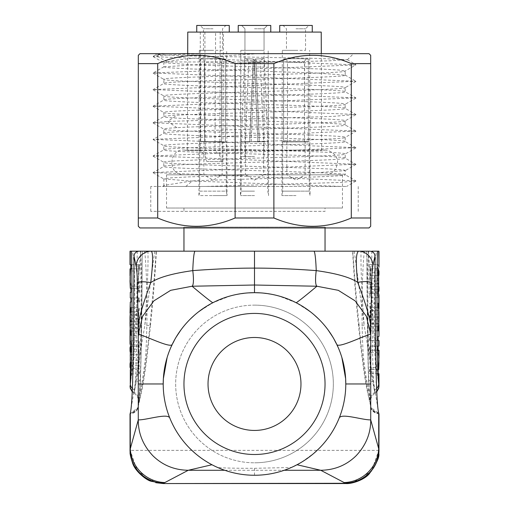 <?xml version="1.0" encoding="UTF-8"?>
<svg xmlns="http://www.w3.org/2000/svg" width="509" height="509" viewBox="0 0 509 509"><rect width="100%" height="100%" fill="white"/><g stroke="black" fill="none" stroke-linecap="round" stroke-linejoin="round"><path stroke-width="0.38" stroke-dasharray="2.54 1.91" d="M187.776 32.086L223.368 32.086L215.6 32.086L214.963 150.543L321.637 150.543L187.363 150.543L200.241 150.543L205.191 155.525L206.845 161.55L222.917 161.55L206.845 161.55M321.224 32.086L215.6 32.086M213.004 32.086L229.273 32.086L213.004 32.086M254.5 32.086L238.231 32.086L254.5 32.086M295.996 32.086L279.727 32.086L295.996 32.086M200.292 32.086L200.241 150.543M221.211 161.55L219.894 155.525L214.963 150.543M240.464 174.829L326.861 174.829L240.464 174.829M342.468 174.829L166.532 174.829L342.468 174.829L342.468 208.028L166.532 208.028L342.468 208.028M166.532 174.829L166.532 208.028M325.041 208.028L183.959 208.028L325.041 208.028L325.041 211.343L183.959 211.343L325.041 211.343M183.959 208.028L183.959 211.343M254.5 211.343L150.766 211.343L254.5 211.343M254.5 186.447L150.766 186.447L254.5 186.447M163.79 178.894L163.917 186.447L346.616 186.447L162.549 186.447L164.471 185.34L192.408 180.886C245.274 178.844 349.269 176.795 345.21 174.746L345.21 170.598L316.172 172.774L189.558 176.858L170.483 177.876L163.79 178.894L188.311 180.886L341.603 186.447M345.21 170.598C350.822 167.83 158.178 165.062 163.79 162.301C158.178 159.533 350.822 156.766 345.21 153.998C350.822 151.237 158.178 148.469 163.79 145.701C158.178 142.934 350.822 140.166 345.21 137.405C350.822 134.637 158.178 131.869 163.79 129.101C163.879 128.624 168.25 128.147 176.909 127.664C218.342 125.379 350.313 123.089 345.21 120.805C350.822 118.037 158.178 115.269 163.79 112.508C158.178 109.74 350.822 106.973 345.21 104.205C350.822 101.437 158.178 98.676 163.79 95.908C158.178 93.141 350.822 90.373 345.21 87.612C350.822 84.844 158.178 82.076 163.79 79.309C158.178 76.541 350.822 73.78 345.21 71.012L355.88 64.904L153.12 72.965L355.88 81.262L153.114 89.565L355.886 97.862L153.114 106.165L355.88 114.461L333.223 116.383L167.69 121.441L153.114 122.758L355.88 131.055L153.114 139.358L355.886 147.661L153.114 155.958L355.88 164.254L153.12 172.551L355.886 180.854L340.89 182.432L205.611 186.447M153.12 123L163.79 129.101L163.79 133.25C158.178 136.018 350.822 138.785 345.21 141.553L345.21 137.405L355.88 131.297M153.114 156.193L163.79 162.301L163.79 166.449C158.178 169.217 350.822 171.978 345.21 174.746L355.886 180.854M355.886 147.89L345.21 153.998L345.21 158.153C350.822 160.914 158.178 163.682 163.79 166.449L153.12 172.551M153.12 139.593L163.79 145.701L163.79 149.85C158.178 152.617 350.822 155.385 345.21 158.153L355.88 164.254M355.886 147.661L345.21 141.553C350.822 144.321 158.178 147.082 163.79 149.85L153.12 155.958M163.79 186.116L164.458 185.34M185.817 186.447L192.408 180.886M163.79 66.864L201.895 64.344L279.804 61.964L167.397 61.964L163.79 62.715L163.79 66.864L170.477 67.882L189.552 68.906L316.146 72.984L345.21 75.16C350.822 77.928 158.178 80.696 163.79 83.457C158.178 86.225 350.822 88.992 345.21 91.76C350.822 94.528 158.178 97.289 163.79 100.057C158.178 102.824 350.822 105.592 345.21 108.353C350.313 110.644 218.342 112.928 176.909 115.219C168.25 115.696 163.879 116.173 163.79 116.656C158.178 119.424 350.822 122.185 345.21 124.953C350.822 127.721 158.178 130.489 163.79 133.25L153.114 139.358M355.88 131.061L345.21 124.953L345.089 120.938M153.12 122.764L163.911 116.523L163.79 112.508L153.12 106.4M167.397 61.964C175.351 59.171 214.448 56.404 258.432 53.668L205.611 53.668C181.051 54.368 164.763 55.067 156.753 55.767L153.114 56.607L355.88 64.91M355.886 98.103L345.089 104.339L345.21 108.353L355.88 114.461M153.114 89.8L163.79 95.908L163.911 99.923L153.12 106.165M355.886 81.504L345.089 87.739L345.21 91.76L355.886 97.868M153.12 73.201L163.911 79.442L163.79 83.457L153.114 89.565M163.79 62.715L192.822 64.885L319.442 68.969L338.517 69.987L345.21 71.012L345.21 75.16M139.975 53.668L369.025 53.668M205.611 53.668L258.432 53.668M138.314 55.328L138.314 63.625L157.701 63.625C183.507 52.542 209.307 52.542 235.113 63.625L273.887 63.625C299.693 52.542 325.493 52.542 351.299 63.625L370.686 63.625L370.686 55.328M138.314 63.625L138.314 217.986L157.701 217.986C183.507 229.069 209.307 229.069 235.113 217.986L273.887 217.986C299.693 229.069 325.493 229.069 351.299 217.986L370.686 217.986L370.686 226.282M157.701 63.625L157.701 217.986M139.975 227.943L369.025 227.943M138.314 226.282L138.314 217.986M183.132 227.943L325.868 227.943L183.132 227.943L183.959 227.116L325.041 227.116L325.868 227.943M325.041 227.943L325.041 227.116L183.959 227.116L183.959 227.943M313.862 251.179L314.772 251.179M140.382 251.179L140.586 251.179C138.696 274.771 136.31 311.559 135.222 332.205L132.626 382.055A7.826 3.544 -176.7 0 0 140.446 378.919L139.593 396.002L138.397 406.087A8.297 7.921 -167.6 0 1 130.457 412.239M141.795 251.179L140.649 251.179L141.158 307.608L140.84 359.119C140.261 382.482 139.504 395.9 138.575 399.368L138.575 404.299C139.275 401.614 139.892 393.063 140.433 378.658C141.197 359.647 141.801 317.152 142.24 251.179L142.132 269.554C141.954 307.455 141.394 343.912 140.446 378.919A7.826 3.544 -176.7 0 0 140.433 378.658M130.018 251.179L132.556 251.179C134.153 260.054 135.146 272.27 134.401 331.251C133.021 378.944 128.682 388.959 130.075 385.631M132.874 251.179L137.22 251.179L136.501 348.29C136.062 370.584 135.451 384.524 134.669 390.098L134.166 393.374L132.245 391.847M139.129 251.179L154.838 251.179M130.037 413.792L138.104 407.404L138.327 405.508C138.378 402.874 143.659 390.149 150.002 324.239C152.783 296.766 154.831 272.41 156.155 251.179L154.749 251.179L144.855 325.117L130.533 411.864M150.002 324.239A5.72 1.107 8.3 0 1 150.549 324.818C152.789 303.994 154.742 279.447 156.409 251.179L154.749 251.179M368.351 251.179L367.842 307.608L368.16 359.119C368.739 382.482 369.496 395.9 370.425 399.368L370.673 405.508C370.622 402.874 365.341 390.149 358.998 324.239C356.217 296.766 354.169 272.41 352.845 251.179L352.591 251.179C354.251 279.422 356.205 303.968 358.451 324.818A5.72 1.107 171.7 0 0 364.145 325.124L378.467 411.864M341.825 251.179L340.26 251.179M326.695 251.179L181.987 251.179M168.536 251.179L164.102 251.179M376.126 251.179L371.78 251.179L372.499 348.29C372.938 370.584 373.549 384.524 374.331 390.098L374.834 393.374C372.073 395.455 370.686 397.847 370.686 400.558L369.82 396.021C367.752 388.049 365.627 375.044 363.445 356.994C362.255 342.557 361.676 309.987 362.109 292.681C362.637 272.767 363.388 258.935 364.355 251.179L358.578 251.179M366.906 251.179L364.476 251.179M369.871 251.179L368.751 251.179C368.007 257.026 367.555 267.976 367.403 284.041C366.976 297.612 367.721 332.53 368.79 350.79C370.049 365.57 371.627 377.207 373.523 385.707L374.669 392.496A8.297 7.934 167.4 0 0 370.425 399.368M378.982 251.179L376.444 251.179C374.847 260.054 373.854 272.27 374.599 331.251C375.979 378.944 380.318 388.959 378.925 385.631M368.465 251.179L368.414 251.179C370.304 274.771 372.69 311.559 373.778 332.205L376.374 382.055A7.826 3.544 -3.3 0 1 368.554 378.919L367.759 346.534L366.754 251.191C367.199 317.152 367.803 359.647 368.567 378.658A7.826 3.544 -3.3 0 0 368.554 378.919L369.407 396.002L370.603 406.087A8.297 7.921 -12.4 0 0 378.543 412.239M370.533 404.808A8.297 8.068 -12.4 0 0 370.711 406.589L370.603 406.087A8.297 7.921 -12.4 0 1 370.425 404.299C369.725 401.614 369.108 393.063 368.567 378.658M376.609 388.469A8.297 7.234 173.2 0 1 374.331 390.098M378.919 359.978L377.875 352.292L377.875 346.063L369.496 346.063L378.155 346.063M378.982 369.579L369.496 369.579L369.496 373.727L370.686 373.727L370.686 369.579L369.496 369.579M378.982 373.727L377.875 373.727L377.875 369.579M378.982 267.13L377.875 264.457L369.496 264.457L370.686 267.225L369.833 269.993L378.155 269.993M378.403 269.363L377.875 268.606L377.875 264.457M378.581 276.851L377.875 278.289L369.496 278.289L370.686 274.682L370.355 272.76L378.155 272.76M378.581 285.263L377.875 283.825L377.875 278.289M378.403 292.751L377.875 293.502L369.496 293.502L369.496 297.657L370.686 294.889L369.833 292.121L369.833 286.586L370.686 283.169L370.234 281.057L370.686 274.675M378.982 294.985L377.875 297.657L377.875 293.502M378.83 310.795L377.875 314.25L369.496 314.25L370.686 308.721L369.833 303.186L378.155 303.186M378.83 323.24L377.875 319.786L377.875 314.25M378.982 336.385L378.155 336.385M378.982 340.534L377.875 340.534L377.875 336.385M378.982 346.063L377.875 346.063M370.686 362.453L370.425 367.186L370.686 362.446L369.496 352.292L369.496 346.063M370.425 346.063L370.686 350.211L370.024 350.211L370.686 357.592M370.425 362.217L369.833 367.504L378.155 367.504M378.982 357.343L378.372 350.211L370.024 350.211M370.425 367.186L370.425 373.727L369.833 373.727L369.833 367.504M378.155 373.727L369.833 373.727M377.875 373.727L369.496 373.727M378.155 369.579L370.164 369.579M377.875 352.292L369.496 352.292M370.425 268.517L370.425 272.582L370.686 271.316L369.496 268.606L369.496 264.457M377.875 268.606L369.496 268.606M370.425 284.766L370.425 289.118L370.686 287.432L369.496 283.825L369.496 278.289M370.425 272.996L370.686 278.945M378.155 286.586L369.833 286.586M378.982 283.169L378.562 281.057L370.234 281.057M370.425 289.118L370.686 290.798L369.496 293.502M378.155 292.121L369.833 292.121M377.875 297.657L369.496 297.657M378.155 289.354L370.355 289.354M377.875 283.825L369.496 283.825M378.982 278.945L378.562 281.057M378.155 275.522L369.833 275.522L369.833 269.993M370.425 277.348L369.833 275.522M378.721 323.934L370.425 323.832L370.425 327.898L370.686 325.315L369.496 319.786L369.496 314.25M370.425 306.138L370.425 310.21L378.721 310.102M378.155 326.702L369.833 326.702L370.399 323.934L370.399 310.102L369.833 307.334L369.833 303.186M370.565 310.795L369.865 317.018L370.565 323.24L370.565 310.795L378.721 310.795M370.425 327.898L369.833 330.85L369.833 326.702M378.155 330.85L369.833 330.85M377.875 319.786L369.496 319.786M378.155 307.334L369.833 307.334M378.721 323.24L370.565 323.24M378.982 321.414L378.219 317.018L369.865 317.018M378.982 312.621L378.219 317.018M370.425 336.385L370.425 340.534L369.496 340.534L369.496 336.385M377.875 340.534L369.496 340.534M378.155 340.534L369.833 340.534L369.833 336.385M370.425 340.534L369.833 340.534M378.155 350.211L369.833 350.211L369.833 346.063M370.425 350.211L369.833 350.211M378.982 350.211L378.372 350.211M354.251 251.179L364.145 325.117C361.753 292.86 360.716 268.218 361.034 251.179M130.018 449.721L137.258 470.99L155.767 482.697M147.966 251.179C148.284 268.218 147.247 292.86 144.855 325.117A5.72 1.107 8.3 0 0 150.549 324.818C148.1 349.448 144.9 374.7 142.221 388.628L138.206 406.869A8.284 8.265 13.3 0 1 138.206 406.882A8.284 8.265 13.3 0 1 130.03 413.772M378.982 449.721L371.538 471.245L352.603 482.831M130.024 450.433A33.028 31.418 -149.5 0 1 130.024 449.975M224.762 470.271L284.238 470.271M378.976 450.433A33.028 31.418 -30.5 0 0 378.976 449.969M336.843 344.555L336.799 344.466A91.289 91.289 0 0 1 254.5 475.253A91.289 91.289 0 0 0 345.789 383.964A91.289 91.289 0 0 0 254.5 292.675A91.289 91.289 0 0 1 296.219 302.766L303.561 306.978M172.157 344.555L172.201 344.466A91.289 91.289 0 0 0 254.5 475.253L254.5 475.253A91.289 91.289 0 0 1 163.211 383.964A91.289 91.289 0 0 1 254.5 292.675A91.289 91.289 0 0 0 212.781 302.766L205.439 306.978M310.477 311.852L316.91 317.342M318.551 318.92L321.542 322.006M322.649 323.221L328.114 329.978M332.791 337.022L338.956 349.314L341.876 357.534M198.523 311.852L192.09 317.342M190.449 318.92L187.458 322.006M186.351 323.221L180.886 329.978M176.209 337.022L170.044 349.314L167.124 357.534M254.5 305.126A78.838 78.838 0 0 1 333.338 383.964A78.838 78.838 0 0 1 254.5 462.802A78.838 78.838 0 0 0 333.338 383.964A78.838 78.838 0 0 0 254.5 305.126A78.838 78.838 0 0 0 175.662 383.964A78.838 78.838 0 0 0 254.5 462.802A78.838 78.838 0 0 1 175.662 383.964A78.838 78.838 0 0 1 254.5 305.126M208.028 383.964A46.472 46.472 0 0 0 254.5 430.436A46.472 46.472 0 0 0 300.972 383.964A46.472 46.472 0 0 0 254.5 337.486A46.472 46.472 0 0 0 208.028 383.964M132.391 388.469A8.297 7.234 6.8 0 0 134.669 390.098M130.419 353.201L131.125 354.639L131.125 360.175L130.419 361.613M130.018 343.48L131.125 340.807L131.125 344.956L130.597 345.713M130.17 315.217L131.125 318.679L131.125 324.214L130.17 327.669M130.018 297.93L131.125 297.93L131.125 302.079L130.018 302.079M130.081 278.487L131.125 286.173L131.125 292.401L130.018 292.401M130.018 264.737L131.125 264.737L131.125 268.886L130.018 268.886M130.597 369.101L131.125 369.852L131.125 374.007L130.018 371.335M130.845 365.704L138.645 365.704L138.575 369.948L139.167 368.471L130.845 368.471M131.125 369.852L139.504 369.852L138.314 367.148L138.575 365.882M131.125 360.175L139.504 360.175L138.314 363.782L138.645 365.704M130.018 359.519L130.438 357.407L138.766 357.407L138.314 359.519L139.167 362.936L139.167 368.471M138.766 357.407L138.314 355.295L139.167 351.872L130.845 351.872M139.504 360.175L139.504 354.639L138.314 351.032L138.645 349.11L130.845 349.11M131.125 354.639L139.504 354.639M131.125 344.956L139.504 344.956L138.314 347.666L138.645 349.11M139.504 344.956L139.504 340.807L138.314 343.575L139.167 346.343L139.167 351.872M131.125 340.807L139.504 340.807M130.845 346.343L139.167 346.343M131.125 324.214L139.504 324.214L138.314 329.743L139.167 335.278L130.845 335.278M139.504 324.214L139.504 318.679L138.314 313.15L138.575 310.566L138.601 328.362L130.279 328.362M130.845 331.124L139.167 331.124L138.575 328.254L138.575 332.326M139.135 321.446L138.435 315.217L138.435 327.669L139.135 321.446L130.781 321.446L130.018 325.843M130.845 307.614L139.167 307.614L139.167 311.762L138.601 314.53L130.279 314.53M138.575 310.566L139.167 307.614M131.125 318.679L139.504 318.679M130.845 311.762L139.167 311.762M139.167 331.124L139.167 335.278M130.279 327.669L138.435 327.669M130.781 321.446L130.018 317.05M130.279 315.217L138.435 315.217M139.504 302.079L139.504 297.93L138.314 297.93L139.167 297.93L139.167 302.079M131.125 297.93L139.504 297.93M130.845 297.93L139.167 297.93M130.018 281.121L130.628 288.247L139.167 288.247L139.167 292.401M138.976 288.247L138.314 280.873L139.167 270.96L130.845 270.96M139.504 292.401L139.504 286.173L138.314 276.018L138.836 268.886L130.845 268.886M131.125 286.173L139.504 286.173M131.125 268.886L138.836 268.886M139.504 268.886L139.504 264.737L138.314 264.737L139.167 264.737L139.167 270.96M131.125 264.737L139.504 264.737M130.845 264.737L139.167 264.737M130.628 288.247L130.018 288.247M130.845 288.247L139.167 288.247M131.125 374.007L139.504 374.007L138.314 371.239L138.575 369.948M139.504 374.007L139.504 369.852M130.845 362.936L139.167 362.936M130.438 357.407L130.018 355.295M144.645 251.179C145.612 258.935 146.363 272.767 146.891 292.681C147.324 309.987 146.745 342.557 145.555 356.994C143.373 375.044 141.248 388.049 139.18 396.021L138.575 399.368A8.297 7.934 12.6 0 0 134.331 392.496L135.477 385.707C137.373 377.207 138.951 365.57 140.21 350.79C141.279 332.53 142.024 297.612 141.597 284.041C141.445 267.976 140.993 257.026 140.249 251.179M138.575 399.368L138.575 404.299A8.297 7.921 -167.6 0 1 138.397 406.087L138.289 406.589A8.297 8.068 -167.6 0 1 130.291 412.888M370.686 63.625L370.686 217.986M351.299 63.625L351.299 217.986M273.887 63.625L273.887 217.986M235.113 63.625L235.113 217.986M279.804 61.964L327.955 60.883L347.335 59.725L318.379 58.427L184.926 55.837L156.378 54.546L155.493 53.668M168.867 53.668L156.403 54.469L153.114 56.372M229.273 25.45L196.741 25.45M213.004 25.45L225.869 25.45L213.004 25.45M213.004 28.771L203.46 28.771L213.004 28.771M222.548 50.346L203.46 50.346L222.548 50.346L222.548 28.771L225.869 25.45M203.46 50.346L203.46 28.771L200.145 25.45M213.004 50.346L199.324 50.346L213.004 50.346M199.324 50.346L198.943 195.577L213.004 195.577L198.943 195.577L199.725 191.142L226.282 191.142L227.065 195.577L213.004 195.577L227.065 195.577L226.683 50.346M226.282 141.636L225.379 141.636L226.282 141.636L226.282 191.142L199.725 191.142L199.725 141.636L200.635 141.636L199.725 141.636M206.132 141.718L213.004 141.636L206.132 141.718M213.004 141.636L200.635 141.636L200.635 58.999L201.411 59.012A3.321 3.092 -96.1 0 1 204.37 61.424L204.503 62.378A9.13 0.382 0 0 1 213.004 62.136A9.13 0.382 0 0 1 221.504 62.378L221.638 61.424A3.321 3.092 96.1 0 1 224.603 59.012L225.372 58.999A13.279 0.554 180 0 0 213.004 58.643A13.279 0.554 180 0 0 200.635 58.999L201.411 59.012A12.451 0.522 180 0 1 213.004 58.681A12.451 0.522 180 0 1 224.603 59.012A3.321 3.092 96.1 0 0 221.638 61.424L221.51 141.636L200.635 141.636L204.497 141.636L204.37 61.424A3.321 3.092 -96.1 0 0 201.411 59.012A12.451 0.522 180 0 1 213.004 58.681A12.451 0.522 180 0 1 224.603 59.012L225.372 58.999A13.279 0.554 0 0 0 213.004 58.643A13.279 0.554 0 0 0 200.635 58.999L200.635 141.636L204.497 141.636L203.874 141.636L204.497 141.636L204.503 62.378A9.13 0.382 0 0 1 213.004 62.136A9.13 0.382 0 0 1 221.504 62.378L221.51 141.636L213.004 141.636L225.372 141.986L204.503 141.846L221.51 141.846L213.004 141.636M225.379 141.636L225.372 58.999L225.379 141.636M213.004 174.829L222.134 174.829L213.004 174.829M270.769 25.45L270.769 32.086L270.769 25.45L238.231 25.45L270.769 25.45L238.231 25.45L270.769 25.45L238.231 25.45L238.231 32.086L238.231 25.45M254.5 28.771L264.044 28.771L254.5 28.771M244.956 50.346L244.956 32.086L244.956 50.346L264.044 50.346L244.956 50.346L264.044 50.346L264.044 32.086L264.044 50.346L244.956 50.346M254.5 50.346L240.821 50.346L254.5 50.346M254.5 156.575L240.541 156.575L254.5 156.575M312.259 25.45L279.727 25.45M295.996 25.45L283.131 25.45L295.996 25.45M295.996 28.771L305.54 28.771L295.996 28.771M286.452 50.346L305.54 50.346L286.452 50.346L286.452 28.771L283.131 25.45M305.54 50.346L305.54 28.771L308.855 25.45M295.996 50.346L282.317 50.346L295.996 50.346M295.996 195.577L281.935 195.577L295.996 195.577M309.275 141.636L304.503 141.636L304.497 62.378A9.13 0.382 0 0 0 295.996 62.136A9.13 0.382 0 0 0 287.496 62.378L287.49 141.636L283.621 141.636L283.628 58.999A13.279 0.554 180 0 1 295.996 58.643A13.279 0.554 180 0 1 308.365 58.999L307.589 59.012A3.321 3.092 96.1 0 0 304.63 61.424L304.497 62.378A9.13 0.382 0 0 0 295.996 62.136A9.13 0.382 0 0 0 287.496 62.378L287.49 141.636L282.718 141.636L308.365 141.986L295.996 141.636L308.365 141.986L295.996 141.636L309.275 141.636L309.275 191.142L295.996 191.142L309.275 191.142L310.057 195.577L309.676 50.346M282.718 141.636L282.718 191.142L295.996 191.142L282.718 191.142L281.935 195.577L282.317 50.346M295.996 141.636L308.365 141.636L308.365 58.999L307.589 59.012A12.451 0.522 180 0 0 295.996 58.681A12.451 0.522 180 0 0 284.397 59.012L283.628 58.999A13.279 0.554 0 0 1 295.996 58.643A13.279 0.554 0 0 1 308.365 58.999L308.365 141.636L304.503 141.636L305.126 141.636L304.503 141.636L304.63 61.424A3.321 3.092 96.1 0 1 307.589 59.012A12.451 0.522 180 0 0 295.996 58.681A12.451 0.522 180 0 0 284.397 59.012A3.321 3.092 -96.1 0 1 287.362 61.424A3.321 3.092 -96.1 0 0 284.397 59.012L283.628 58.999L283.621 141.636L295.996 141.636L283.628 141.986L304.497 141.846L287.49 141.846L295.996 141.636M295.996 174.829L286.866 174.829L295.996 174.829M254.5 195.577L240.439 195.577L254.5 195.577M254.5 191.142L241.221 191.142L254.5 191.142M265.857 141.718L259.329 141.814L265.857 141.718M264.298 58.643L255.855 58.999L264.298 58.643L267.779 141.636L241.221 141.636L249.664 141.986L241.221 141.636L249.664 141.986L241.221 141.636L267.779 141.636L267.779 191.142L268.561 195.577L268.179 50.346L268.459 156.575M244.702 58.643L253.444 59.012L249.677 141.636L253.145 58.999L244.702 58.643L241.221 141.636L241.221 191.142L240.439 195.577L240.821 50.346L240.541 156.575M259.323 141.636L255.855 58.999L259.323 141.636L257.808 141.636L254.5 61.424A3.321 1.209 -92.4 0 1 255.556 59.012A3.321 1.209 -92.4 0 0 254.5 61.424L254.5 62.378L254.5 61.424A3.321 1.209 92.4 0 0 253.444 59.012A3.321 1.209 92.4 0 1 254.5 61.424L257.808 141.636L259.323 141.636M255.556 59.012L263.471 58.681L255.556 59.012M251.185 141.636L257.821 141.846L251.185 141.636L254.5 62.639L251.191 141.636L245.37 141.636L251.191 141.636M263.471 58.681L261.149 59.769L260.296 62.136L263.63 141.725L257.821 141.846L263.63 141.725L263.63 174.829L245.37 174.829L245.37 141.636L248.704 62.136L260.296 62.136L248.704 62.136L247.851 59.769L245.529 58.681L253.444 59.012L245.529 58.681M245.37 174.829L263.63 174.829L254.5 180.103L245.37 174.829M254.5 25.45L241.635 25.45L254.5 25.45M204.885 32.086L205.191 155.525M176.909 127.664L167.69 121.441L176.909 115.219M167.137 61.99L156.753 55.767L159.552 54.094M376.711 390.944A8.297 7.902 174.4 0 1 374.669 392.496M370.425 289.532L370.425 293.598M358.998 324.239A5.72 1.107 171.7 0 0 358.451 324.818C360.9 349.448 364.1 374.7 366.779 388.628L370.794 406.869A8.284 8.265 166.7 0 0 370.794 406.882A8.284 8.265 166.7 0 0 378.97 413.772M378.931 450.357L130.069 450.357M370.686 405.552L370.794 406.882A8.284 8.265 166.7 0 1 370.679 405.501L370.711 406.589A8.297 8.068 -12.4 0 0 378.709 412.888M378.982 413.842C367.924 410.343 371.844 406.309 370.896 407.404L378.963 413.792M297.027 464.742L296.092 465.226M254.5 475.253L254.5 468.293C224.647 468.395 215.173 467.427 217.769 467.51L212.908 465.226M211.973 464.742L202.677 459.112L194.737 452.972M132.289 390.944A8.297 7.902 5.6 0 0 134.331 392.496M138.575 361.116L138.575 365.468M138.575 349.346L138.575 353.698M138.575 344.867L138.575 348.932M138.575 297.93L138.575 302.079M138.575 288.247L138.575 292.401M138.575 271.278L138.575 276.247M138.575 264.737L138.575 268.886M138.467 404.808A8.297 8.068 -167.6 0 1 138.289 406.589L137.449 409.242L135.858 411.437L130.018 413.842M138.321 405.501A8.284 8.265 13.3 0 1 138.206 406.869L138.314 405.552M220.2 32.086L219.894 155.525M187.7 53.668L187.363 150.543L183.959 150.066L325.041 150.066L321.637 150.543L321.3 53.668M182.139 174.829C166.004 172.227 170.547 148.329 183.959 150.066L325.041 150.066C336.061 151.249 338.122 160.583 337.486 162.524L336.112 168.212C334.089 171.902 331.009 174.11 326.861 174.829M150.766 211.343L150.766 186.447M358.234 211.343L358.234 186.447M355.886 164.49L345.096 170.731M153.12 172.793L163.911 179.028M355.88 181.089L346.616 186.447M153.114 56.607L163.904 62.842M355.88 114.697L345.089 120.932M378.982 362.777L378.982 362.453M370.686 350.211L370.686 346.063M370.686 271.316L370.686 267.225M370.686 287.439L370.686 283.169M370.686 294.883L370.686 290.792M370.686 325.321L370.686 321.516M370.686 312.52L370.686 308.715M370.686 340.534L370.686 336.385M376.755 391.847L374.834 393.374M370.686 405.508L370.686 400.558M130.043 451.203L130.056 451.528M254.5 468.293L291.231 467.51L301.856 462L314.206 453.016M248.335 292.885L236.335 294.514L229.826 296.098L212.737 302.798L198.618 311.782L194.483 315.179M314.517 315.179L310.382 311.782L296.263 302.798L279.174 296.098L272.665 294.514L260.665 292.885M130.018 276.012L130.018 275.687M138.314 363.789L138.314 359.519M138.314 355.295L138.314 351.025M138.314 347.666L138.314 343.575M138.314 329.749L138.314 325.945M138.314 316.948L138.314 313.143M138.314 302.079L138.314 297.93M138.314 292.401L138.314 288.247M138.314 280.866L138.314 276.005M138.314 268.886L138.314 264.737M138.314 371.233L138.314 367.142M134.166 393.374C136.927 395.455 138.314 397.847 138.314 400.558M347.367 59.807L353.507 53.668M347.335 59.731L355.88 64.668M345.089 75.027L355.886 81.268M163.911 66.73L153.12 72.965M222.917 161.55L223.368 32.086M203.874 141.636L203.874 174.829L213.004 180.103L222.134 174.829L222.134 141.636M264.044 156.575L264.044 28.771L267.365 25.45L264.044 28.771L264.044 32.086L264.044 28.771L267.365 25.45M244.956 156.575L244.956 28.771L241.635 25.45L244.956 28.771L244.956 32.086L244.956 28.771L241.635 25.45M305.126 141.636L305.126 174.829L295.996 180.103L286.866 174.829L286.866 141.636"/><path stroke-width="0.76" d="M187.7 53.668L187.776 32.086L321.224 32.086L321.3 53.668M138.314 63.625L157.701 63.625C183.507 52.542 209.307 52.542 235.113 63.625L273.887 63.625C299.693 52.542 325.493 52.542 351.299 63.625L370.686 63.625L370.686 55.328L369.025 53.668L139.975 53.668L138.314 55.328L138.314 226.282L139.975 227.943L369.025 227.943L370.686 226.282L370.686 217.986L351.299 217.986C325.493 229.069 299.693 229.069 273.887 217.986L235.113 217.986C209.307 229.069 183.507 229.069 157.701 217.986L138.314 217.986M183.959 227.943L183.959 251.179M325.041 227.943L325.041 251.179M341.825 251.179L151.268 251.179C153.177 252.623 153.005 263.108 150.747 282.635C131.443 335.094 141.12 328.547 138.276 334.165L142.666 316.216L153.782 300.934L170.668 290.327L192.097 286.236L254.5 285.015L316.903 286.236L338.32 290.327L355.212 300.927L366.315 316.191L370.724 334.165C367.816 328.496 377.767 335.304 357.687 282.349C355.626 263.14 355.918 252.75 358.578 251.179L369.871 251.179M130.533 411.864L130.457 412.239C131.303 408.867 132.028 398.808 132.626 382.055L133.485 341.227L134.039 256.224C134.274 253.138 135.998 251.459 139.205 251.179L151.268 251.179A14.704 13.501 128.6 0 0 136.132 266.353C136.845 269.662 137.271 275.337 137.398 283.379L138.276 334.178M140.586 251.179L142.24 251.179M139.205 251.179L130.018 251.179L130.018 264.737L130.845 264.737L130.291 275.916L130.291 288.247L130.845 288.247L130.845 292.401L130.291 292.401L130.291 297.93L130.845 297.93L130.845 302.079L130.291 302.079L130.291 310.382L130.845 307.614L130.845 311.762L130.291 314.473L130.291 328.42L130.845 331.124L130.845 335.278L130.291 332.511L130.291 344.956L130.845 346.343L130.845 351.872L130.291 353.583L130.291 361.231L130.845 362.936L130.845 368.471L130.291 369.852L130.291 383.824A8.297 7.234 6.8 0 0 132.391 388.469M132.556 251.179L132.874 251.179M137.22 251.548L137.22 251.179L139.129 251.179M154.838 251.179L156.155 251.179M340.26 251.179L326.695 251.179M181.987 251.179L168.536 251.179M164.102 251.179L156.409 251.179M368.751 251.179L366.906 251.179M376.444 251.179L376.126 251.179M371.78 251.541L371.78 251.179L378.982 251.179L378.982 267.13M314.772 251.179L313.862 251.179A33.193 2.602 -90 0 1 316.229 270.61C293.101 268.911 272.531 268.078 254.5 268.109C236.475 268.078 215.899 268.911 192.771 270.61C172.436 273.448 158.426 277.456 150.747 282.635A13.845 3.525 -168.1 0 0 137.398 283.379M212.781 302.766C209.294 300.405 202.404 294.896 192.097 286.236A26.563 4.721 78 0 0 192.771 270.61A33.193 2.602 -90 0 1 195.138 251.179L254.5 251.179L254.5 292.675A91.289 91.289 0 0 1 345.789 383.964A91.289 91.289 0 0 1 254.5 475.253A91.289 91.289 0 0 1 163.211 383.964A91.289 91.289 0 0 1 254.5 292.675L248.335 292.885M313.862 251.179L358.578 251.179A13.832 12.579 51 0 1 372.874 265.507L374.961 256.205C374.719 253.132 373.008 251.452 369.814 251.179M378.467 411.864L378.543 412.239C377.697 408.867 376.972 398.808 376.374 382.055L375.515 341.215L374.961 256.205M377.5 251.179C376.895 270.432 376.965 323.692 377.194 344.58C377.525 366.537 378.028 379.619 378.709 383.824A8.297 7.234 173.2 0 1 376.609 388.469M378.709 373.727L378.709 383.824L378.982 386.178L378.982 373.727L378.155 373.727L378.155 367.504L378.982 357.343M378.709 367.523L378.919 359.978M378.709 369.579L378.982 362.777M378.709 251.179L378.982 267.225M378.709 272.671L378.982 271.316L378.403 269.363M378.709 272.875L378.982 274.682L378.581 276.851M378.709 289.239L378.982 287.432L378.581 285.263M378.709 289.443L378.982 290.798L378.403 292.751M378.709 268.606L378.155 269.993L378.155 275.522L378.709 277.233L378.155 292.121L378.982 294.985M378.709 293.502L378.83 310.795M378.709 305.954L378.155 303.186L378.155 307.334L378.709 310.045L378.709 323.991L378.155 326.702L378.155 330.85L378.982 325.315L378.83 323.24M378.709 328.082L378.982 336.385L378.982 325.499M378.709 336.385L378.155 336.385L378.155 340.534L378.982 340.534L378.982 346.063L378.155 346.063L378.155 350.211L378.982 350.211L378.982 357.598M378.48 369.579L378.155 369.579M378.671 272.76L378.155 272.76M378.709 284.881L378.709 277.233M378.671 289.354L378.155 289.354M378.709 323.991L378.709 310.045M378.721 323.24L378.721 310.795M378.868 323.24L378.982 321.414M378.868 310.795L378.982 312.621M174.924 339.236L172.201 344.466C170.547 348.417 145.822 336.035 138.276 334.165L138.276 419.887L130.018 449.721A33.2 31.577 31.8 0 0 163.663 483.187L163.51 483.283A33.028 31.418 -149.5 0 1 130.043 451.248A33.028 31.418 -149.5 0 1 130.043 451.209A33.028 31.418 -149.5 0 1 130.024 450.433M334.076 339.236L336.799 344.466C338.453 348.417 363.178 336.035 370.724 334.165L370.724 419.887L378.982 449.721A33.2 31.577 148.2 0 1 345.337 483.187L345.751 483.55L352.603 482.831M155.767 482.697L163.249 483.55L345.49 483.283A33.028 31.418 -30.5 0 0 378.957 451.248A33.028 31.418 -30.5 0 0 378.957 451.216A33.028 31.418 -30.5 0 0 378.976 450.433M163.249 483.55L345.726 483.55M169.758 417.902C167.251 413.003 146.605 420.09 138.276 419.887C138.194 433.363 143.08 445.337 152.942 455.809C162.625 465.251 174.402 470.068 188.266 470.271L163.663 483.187M211.973 464.742L188.266 470.271L224.762 470.271M339.242 417.902C341.749 413.003 362.395 420.09 370.724 419.887C370.806 433.363 365.92 445.337 356.058 455.809C346.374 465.251 334.598 470.068 320.734 470.271L284.238 470.271M297.027 464.742L320.734 470.271L345.337 483.187M130.291 412.888L130.291 448.009A34.326 32.379 40.7 0 0 164.948 482.557M134.039 256.224L136.132 266.353M296.219 302.766C299.706 300.405 306.596 294.896 316.903 286.236A26.563 4.721 102 0 1 316.229 270.61C336.252 273.378 350.071 277.29 357.687 282.349A14.646 3.639 -11 0 1 371.646 283.265C371.793 275.172 372.2 269.255 372.874 265.507M370.724 334.178L371.646 283.265M378.709 412.888L378.709 448.009A34.326 32.379 139.3 0 1 344.052 482.557M303.561 306.978L310.477 311.852M314.517 315.179L318.551 318.92M321.542 322.006L322.649 323.221M328.114 329.978L332.791 337.022M205.439 306.978L198.523 311.852M194.483 315.179L190.449 318.92M187.458 322.006L186.351 323.221M180.886 329.978L176.209 337.022M254.5 454.505A70.541 70.541 0 0 0 325.041 383.964A70.541 70.541 0 0 0 254.5 313.423A70.541 70.541 0 0 0 183.959 383.964A70.541 70.541 0 0 0 254.5 454.505M208.028 383.964A46.472 46.472 0 0 0 254.5 430.436A46.472 46.472 0 0 0 300.972 383.964A46.472 46.472 0 0 0 254.5 337.486A46.472 46.472 0 0 0 208.028 383.964M131.5 251.179C132.105 270.432 132.035 323.692 131.806 344.58C131.475 366.537 130.972 379.619 130.291 383.824L130.291 369.852M130.419 361.613L130.018 363.782L130.329 365.704L130.845 365.704M130.419 353.201L130.018 351.032L130.329 349.11L130.845 349.11M130.597 345.713L130.018 347.666L130.329 349.11M130.018 343.48L130.291 344.956M130.17 327.669L130.291 332.511M130.17 315.217L130.291 310.382M130.018 312.965L130.291 302.079M130.291 292.401L130.291 297.93M130.081 278.487L130.291 270.941L130.845 268.886M130.018 275.687L130.018 268.886L130.52 268.886M130.597 369.101L130.018 367.148L130.329 365.704M130.291 328.42L130.291 314.473M130.018 325.843L130.279 327.669M130.132 327.669L130.279 315.217M130.018 317.05L130.132 315.217M130.018 281.121L130.291 275.916M130.018 280.866L130.291 288.247M130.291 353.583L130.291 361.231M157.701 63.625L157.701 217.986M235.113 63.625L235.113 217.986M273.887 63.625L273.887 217.986M351.299 63.625L351.299 217.986M370.686 63.625L370.686 217.986M196.741 32.086L196.741 25.45L229.273 25.45L229.273 32.086M279.727 32.086L279.727 25.45L312.259 25.45L312.259 32.086M238.231 32.086L238.231 25.45L270.769 25.45L270.769 32.086M378.925 385.631A8.297 7.902 174.4 0 1 376.711 390.944M378.709 340.534L378.709 346.063M378.709 350.211L378.709 362.548M138.276 383.964L163.211 383.964L163.364 378.696L167.124 357.534M370.724 383.964L345.789 383.964L345.636 378.696L341.876 357.534M130.075 385.631A8.297 7.902 5.6 0 0 132.289 390.944M130.291 268.886L130.291 270.941M130.291 251.179L130.291 264.737M378.982 308.543L378.982 294.889M378.982 290.709L378.982 287.553M378.982 274.561L378.982 271.405M378.982 321.516L378.982 312.52M378.982 386.178L378.696 388.342L376.755 391.847M378.957 451.248L378.982 413.836M130.043 451.248L130.018 413.836M130.043 451.203C130.679 453.175 128.599 450.471 132.645 463.222C135.159 471.296 146.458 480.28 151.033 481.221L163.211 483.55M151.268 251.179L195.138 251.179M345.789 483.55C351.515 484.053 364.158 480.051 369.286 473.771C384.047 453.163 376.902 453.296 378.957 451.216M314.206 453.016L318.876 448.69M190.124 448.69L194.737 452.972M260.665 292.885L254.5 292.675M130.018 367.059L130.018 363.903M130.018 350.911L130.018 347.755M130.018 343.575L130.018 329.921M130.018 325.945L130.018 316.948M132.245 391.847L130.31 388.367L130.018 386.178"/></g></svg>
